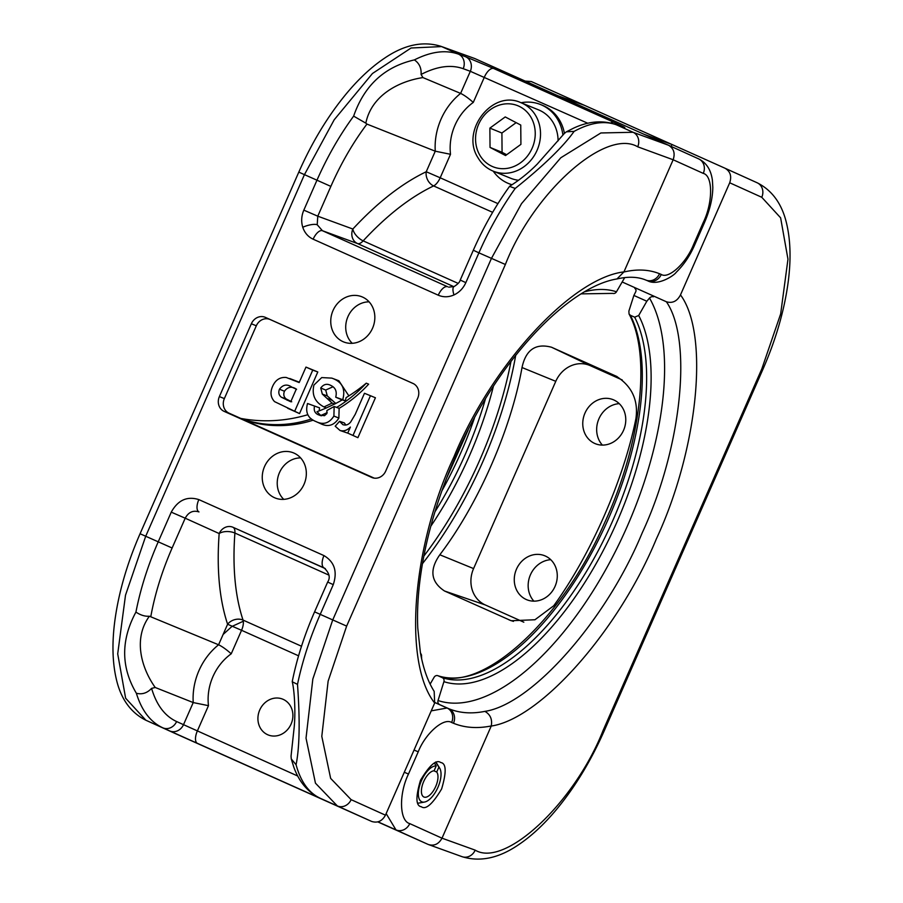 <?xml version="1.0" encoding="UTF-8"?>
<svg xmlns="http://www.w3.org/2000/svg" width="903" height="903" viewBox="0 0 903 903"><rect width="100%" height="100%" fill="white"/><g stroke="black" fill="none" stroke-linecap="round" stroke-linejoin="round"><path stroke-width="1.35" d="M420.437 652.835L421.532 655.047L421.543 658.456M624.718 277.582L616.478 291.782A3.409 3.036 112.1 0 1 612.81 293.385L581.351 293.87M460.237 280.043L465.835 282.65C463.25 288.317 459.288 292.414 453.972 294.942A11.367 3.781 65.5 0 1 454.085 286.556L454.085 286.556C457.821 284.163 459.875 281.984 460.237 280.043L473.319 250.233L478.917 252.84L465.835 282.65M453.837 286.669L357.509 243.55L322.427 230.716L317.213 224.745L317.777 216.189L303.826 210.139C301.399 215.885 301.049 221.585 302.765 227.263C304.661 232.861 308.115 236.846 313.138 239.193A11.367 5.192 114.1 0 1 322.427 230.716L447.549 286.714A11.367 5.192 114.1 0 0 438.26 295.191C443.35 297.369 448.599 297.279 453.972 294.942M434.67 703.042C402.851 662.599 411.949 546.676 453.983 456.726C491.695 364.993 571.678 278.022 623.939 271.893L616.975 278.948C567.039 287.007 495.183 363.378 455.247 457.2C439.705 492.778 428.846 527.905 422.649 562.592C418.495 586.295 416.87 608.114 417.773 628.07L420.392 652.564C423.259 668.434 427.853 681.37 434.174 691.371L434.67 703.042L385.457 815.172C382.116 821.188 377.51 823.276 371.664 821.448L337.35 805.939L315.452 783.172L306.027 738.146L312.833 679.033L332.688 620.056L491.424 258.439L521.516 203.649L560.786 157.777L600.867 132.967L633.059 132.278L668.502 145.236L698.651 158.872A11.367 10.193 114.3 0 1 698.651 158.872A11.367 10.193 114.3 0 1 703.268 173.387L673.153 159.763L637.721 146.805C605.789 127.865 533.673 191.989 505.375 264.489L346.639 626.106L328.128 681.155L321.795 736.34L330.645 778.386L351.132 799.663L385.457 815.172M264.534 466.569A24.347 21.649 112.1 0 1 294.141 453.159A24.347 21.649 112.1 0 1 304.051 484.268A24.347 21.649 112.1 0 1 275.799 498.23A24.347 21.649 112.1 0 1 264.534 466.569M283.745 499.359A23.749 21.119 112.1 0 1 279.456 472.664A23.749 21.119 112.1 0 1 300.62 457.9M372.555 328.218A24.347 21.649 -67.9 0 0 362.645 297.11A24.347 21.649 -67.9 0 0 333.026 310.53A24.347 21.649 -67.9 0 0 344.303 342.181A24.347 21.649 -67.9 0 0 372.555 328.218M369.124 301.85A23.749 21.119 -67.9 0 0 347.948 316.614A23.749 21.119 -67.9 0 0 352.249 343.309M283.17 699.351A19.313 17.18 -67.9 0 0 259.725 710.018A19.313 17.18 -67.9 0 0 267.638 734.715A19.313 17.18 -67.9 0 0 268.665 735.132A19.313 17.18 -67.9 0 0 291.319 723.506A19.313 17.18 -67.9 0 0 283.226 699.373A19.313 17.18 -67.9 0 0 283.17 699.351M334.155 406.485L333.896 416.046C329.245 423.326 323.263 425.155 315.937 421.543C307.946 418.394 305.146 412.389 307.528 403.517L314.549 406.045C313.522 410.47 314.921 413.439 318.736 414.94L324.482 415.696L326.875 413.574L326.909 410.515L334.155 406.485L336.65 407.411A130.664 116.205 -67.9 0 0 366.246 383.177L368.65 384.159A130.664 116.205 -67.9 0 1 339.133 408.348L336.65 407.411M333.896 416.046L338.873 418.078C334.121 425.471 328.06 427.345 320.678 423.688L315.937 421.543M339.133 408.348L338.873 418.078M320.576 415.606L319.752 415.346M342.169 399.95L335.724 397.196C337.146 391.586 335.532 387.68 330.893 385.468C326.954 383.346 323.567 384.193 320.734 388.019L325.712 390.04L327.27 395.909L335.769 403.449M333.083 386.744L325.712 390.04M305.97 367.092L317.8 371.968L299.525 413.585L274.557 401.632C270.595 397.388 269.963 392.274 272.638 386.292C275.494 379.915 280.009 376.969 286.206 377.465L299.175 382.556L305.97 367.092L312.743 370.117L294.638 411.373L287.718 408.303M289.795 378.526L299.322 382.217M340.036 430.494L335.205 426.205L339.539 421.317L342.892 424.67C345.917 425.629 348.535 424.715 350.748 421.915L355.251 414.296L364.473 393.279L375.422 397.76L357.893 437.673L347.734 433.101L350.387 427.063C347.204 430.37 343.761 431.51 340.036 430.494L347.926 433.192M339.539 421.317L344.393 422.965L345.838 425.053M307.754 414.737A170.441 151.569 112.1 0 1 240.435 418.349L242.851 419.331A130.664 116.205 -67.9 0 0 313.239 420.155M366.246 383.177A170.441 151.569 112.1 0 1 346.12 397.613L345.251 400.955L342.282 399.882A170.441 151.569 112.1 0 1 334.618 404.036L332.123 403.099L323.985 406.948C314.966 402.174 311.614 394.882 313.928 385.062L321.728 377.578L331.83 378.12L338.862 380.761L348.874 395.886M314.549 406.045L319.583 407.874L319.131 410.899M413.506 383.696L270.11 319.515A11.367 10.102 -67.9 0 0 256.317 325.791L224.35 398.607A11.367 10.102 -67.9 0 0 229.012 413.145L240.819 418.428M242.851 419.331L374.237 478.138M323.985 406.948L326.288 407.964A170.441 151.569 112.1 0 1 316.976 411.7L320.746 415.504A130.664 116.205 -67.9 0 0 327.179 412.569M320.734 388.019L322.326 394.103L332.123 403.099M303.826 210.139L316.908 180.329C327.258 156.829 339.505 135.427 353.637 116.126C364.248 85.503 384.497 66.754 414.387 59.903C431.002 51.516 445.721 49.609 458.543 54.169L465.666 56.776A11.367 10.012 110.1 0 1 470.328 71.303L463.205 68.696C450.981 64.35 436.939 66.269 421.08 74.452L422.954 77.59L460.62 93.404C464.153 95.086 468.375 98.1 473.274 102.423A51.324 45.647 -67.9 0 0 450.507 154.289L440.19 177.789L497.937 203.626M155.226 687.488L193.219 702.568A62.691 55.749 112.1 0 1 218.582 644.776L149.39 616.218C132.764 638.884 141.602 668.412 155.226 687.488L151.58 688.379C156.535 705.062 164.877 716.113 176.616 721.553L183.512 724.669A11.367 10.012 114.3 0 1 169.73 730.945L326.852 801.266A11.367 10.193 -65.7 0 0 326.852 801.266L328.669 802.09M371.664 821.448L177.891 734.715M385.739 471.039L417.705 398.212A11.558 10.283 -67.9 0 0 412.998 383.436A11.558 10.283 -67.9 0 0 412.964 383.425L265.38 317.371A11.558 10.283 -67.9 0 0 251.35 323.759L219.384 396.575A11.558 10.283 -67.9 0 0 224.113 411.362L371.709 477.416A11.558 10.283 -67.9 0 0 372.318 477.664A11.558 10.283 -67.9 0 0 385.739 471.039M623.939 271.893L673.153 159.763C675.32 153.228 673.773 148.385 668.502 145.236L474.786 58.537L441.612 46.584L411.057 48.006L372.465 73.493L334.178 119.806L304.401 174.731L145.665 536.348L125.506 595.19L117.706 653.862L125.63 698.211L145.891 720.244L177.947 734.749M169.73 730.945L162.833 727.829C150.508 722.129 141.681 710.605 136.364 693.267C120.923 667.193 120.776 640.137 135.935 612.076C140.473 588.858 147.878 565.481 158.172 541.947L171.254 512.148L185.205 518.198L172.123 547.997C162.077 570.989 154.977 593.768 150.846 616.343M298.566 655.815L241.552 630.294L231.236 653.795C226.337 649.46 222.127 646.458 218.582 644.776L227.601 624.244C219.373 599.287 216.562 569.059 219.169 533.549A11.367 6.073 -175.7 0 1 234.893 533.041C232.41 567.118 235.119 596.138 243.031 620.079L301.5 646.243M587.819 123.271L470.328 71.303L460.62 93.404A62.691 55.749 112.1 0 0 435.257 151.196L366.934 124.083C353.005 142.663 340.984 163.42 330.859 186.39L317.777 216.189L352.847 229.023C377.477 202.498 401.937 183.399 426.239 171.739L435.257 151.196L450.507 154.289M492.643 212.34L433.621 185.928C410.278 197.114 386.789 215.422 363.153 240.864A11.367 5.813 42.8 0 1 352.847 229.023A11.367 10.012 110.1 0 0 357.509 243.55A11.367 5.192 -65.9 0 0 363.153 240.864L458.16 283.395M290.743 401.767L296.286 389.137L291.872 387.161C287.143 383.865 283.011 384.543 279.467 389.204C278.192 392.534 278.813 395.198 281.33 397.196L290.743 401.767M312.743 370.117L317.8 371.968M294.638 411.373L299.525 413.585M296.602 389.295C291.895 386.044 287.843 386.698 284.434 391.236C283.192 394.464 283.802 397.049 286.251 398.991L291.725 401.79L286.827 400.018M279.467 389.204L284.434 391.236M281.33 397.196L286.251 398.991M331.83 378.12L338.862 380.761M333.963 378.978C342.598 382.759 345.522 389.667 342.734 399.724L345.273 400.864M322.326 394.103L327.27 395.909M342.734 399.724L335.724 397.196M364.473 393.279L375.422 397.76M370.365 395.909L353.005 435.46L357.893 437.673M353.005 435.46L347.734 433.101M422.954 77.59C399.419 81.056 371.494 95.052 365.828 123.158L366.934 124.083M240.435 418.349A130.664 116.205 -67.9 0 0 311.467 418.969M320.746 415.504L321.491 415.809M334.618 404.036L326.288 407.964M324.166 567.942L232.963 527.273A11.367 10.012 114.3 0 0 219.169 533.549L185.205 518.198C188.501 512.159 193.095 510.071 198.987 511.922A11.367 5.192 114.1 0 1 198.829 499.596L323.951 555.593A11.367 5.192 114.1 0 0 324.109 567.919L324.143 567.931C329.392 572.953 330.566 577.66 327.665 582.04L333.263 584.647L320.181 614.458C309.887 637.992 302.324 661.301 297.505 684.384C300.078 720.38 299.604 747.165 296.082 764.751C300.744 781.795 308.849 792.992 320.407 798.354L326.852 801.266A11.367 10.193 -65.7 0 1 326.784 801.243M622.754 127.075L622.167 126.838A11.367 10.193 -70.2 0 1 622.788 127.097L616.128 124.693C604.062 120.471 590.054 122.706 574.105 131.386C563.179 146.726 543.55 165.746 515.207 188.434C501.368 207.871 489.268 229.339 478.917 252.84L505.375 264.489M176.616 721.553A11.367 10.012 114.3 0 1 162.833 727.829L145.891 720.244A11.367 10.193 -65.7 0 1 145.857 720.233C130.45 712.501 120.528 698.459 116.092 678.119C112.367 661.459 111.972 642.168 114.918 620.259C118.767 592.176 127.154 563.337 140.067 533.741L298.803 172.123C312.145 141.952 328.139 115.629 346.808 93.156C359.078 78.505 371.607 66.878 384.407 58.277C404.16 44.755 423.022 40.77 440.98 46.335L474.786 58.537M433.621 185.928A11.367 8.759 64.6 0 1 426.239 171.739L440.19 177.789A11.367 5.192 -65.9 0 1 433.621 185.928M414.387 59.903C419.285 63.244 421.52 68.097 421.08 74.452M365.828 123.158L353.637 116.126M454.085 286.556L448.712 287.143M473.319 250.233C483.613 226.879 495.691 205.591 509.574 186.368L515.207 188.434M574.105 131.386L566.395 131.804L564.33 133.475L537.285 164.064C528.819 172.597 519.654 179.968 509.789 186.165M227.601 624.244A11.367 8.906 161.5 0 1 243.031 620.079A11.367 5.192 -65.9 0 1 241.552 630.294L227.601 624.244M135.935 612.076C140.518 615.169 144.999 616.557 149.39 616.218M151.58 688.379C147.178 693.075 142.098 694.7 136.364 693.267M231.236 653.795A51.324 45.647 -67.9 0 0 208.469 705.661L193.219 702.568L183.512 724.669L297.764 776.038M297.505 684.384L292.267 681.765C294.423 690.671 295.699 711.609 294.197 727.084L291.048 756.15L291.274 758.938L296.082 764.751M292.267 681.765L292.279 681.404C296.918 658.411 304.356 635.227 314.583 611.85L327.665 582.04M633.872 295.439L628.883 311.106L629.052 314.007L630.339 315.26L634.662 317.19L638.692 315.497L646.83 301.241L633.872 295.439L635.678 291.872A3.409 2.844 -27.2 0 0 635.689 289.321A3.409 2.844 -27.2 0 0 634.843 288.452M439.253 704.317A3.409 3.036 112.1 0 1 438.034 700.536L443.915 681.663A3.409 3.036 -67.9 0 0 442.368 677.713L438.045 675.771A3.409 3.036 -67.9 0 0 434.106 677.273L430.144 684.102M653.467 296.794A3.409 2.844 -27.2 0 0 649.517 298.058L646.83 301.241M666.38 301.76C672.442 303.555 677.148 301.263 680.49 294.909C709.577 334.133 698.2 449.028 656.3 539.046C618.442 630.712 540.762 718.72 491.221 726.057L491.266 725.944C492.44 719.341 490.318 714.487 484.911 711.372C532.104 704.261 606.082 620.316 642.18 532.928C681.596 448.069 692.894 340.115 666.38 301.76L622.167 281.973M619.255 403.641A24.347 21.649 -67.9 0 0 598.949 418.732A24.347 21.649 -67.9 0 0 602.38 445.1M584.986 413.077A23.749 21.119 -67.9 0 0 594.659 443.418A23.749 21.119 -67.9 0 0 623.544 430.336A23.749 21.119 -67.9 0 0 612.55 399.453A23.749 21.119 -67.9 0 0 584.986 413.077M533.876 601.15A24.347 21.649 112.1 0 1 530.445 574.782A24.347 21.649 112.1 0 1 550.751 559.691M555.052 586.386A23.749 21.119 112.1 0 1 526.156 599.468A23.749 21.119 112.1 0 1 516.493 569.127A23.749 21.119 112.1 0 1 544.046 555.503A23.749 21.119 112.1 0 1 555.052 586.386M421.34 806.751C425.787 810.047 432.548 804.11 441.623 788.962C446.59 772.121 446.308 763.317 440.754 762.538C436.307 759.242 429.546 765.168 420.482 780.327C415.504 797.157 415.798 805.961 421.34 806.751L421.182 806.672M671.166 146.444L672.013 144.514L531.336 81.552L525.151 81.078M643.884 134.22L672.013 144.514L725.053 168.251C730.324 171.401 731.87 176.243 729.703 182.778L680.49 294.909M491.221 726.057L442.007 838.187L475.181 850.141C504.901 868.099 574.601 802.88 603.091 730.471L761.839 368.853L780.655 313.951L787.969 259.195L780.621 217.826L761.771 197.283L729.703 182.778M377.849 821.922L428.214 844.463L462.02 856.665A11.367 10.193 -70.2 0 0 475.181 850.141M617.133 376.63L616.106 376.133C631.863 386.032 638.466 400.164 635.938 418.518C623.759 479.572 590.754 554.769 553.731 605.766L534.96 619.751L511.211 620.733L444.524 591.002C430.81 581.938 429.241 569.872 439.817 554.781C478.15 504.371 511.154 429.173 522.013 367.532C525.828 349.777 535.671 343.016 551.53 347.237L616.614 376.37M515.715 355.218A235.773 107.773 -65.9 0 1 422.469 563.641M431.239 710.864L447.053 708.008L448.915 708.765C459.683 713.133 471.671 714.002 484.911 711.372M584.376 105.29L558.043 95.808M725.109 168.285L757.109 182.756A11.367 10.193 114.3 0 1 757.143 182.767L725.053 168.251M622.235 379.96L590.246 365.647A28.411 25.261 -67.9 0 0 555.774 381.326L473.578 568.585A28.411 25.261 -67.9 0 0 485.216 604.92L523.819 622.19M491.266 725.944C477.371 728.732 464.774 727.841 453.487 723.269L451.624 722.502C443.723 717.354 425.358 733.473 418.236 751.804L408.483 774.029C398.686 794.042 399.386 821.064 409.759 823.615L442.007 838.187C438.666 844.192 434.072 846.292 428.214 844.463L395.977 829.891L386.145 813.603M434.456 763.193L436.217 765.936A19.448 8.883 114.1 0 0 420.9 781.998A19.448 8.883 114.1 0 0 421.87 801.841A19.448 8.883 114.1 0 0 424.512 802.056A19.448 8.883 114.1 0 0 437.797 787.664A19.448 8.883 114.1 0 0 439.682 768.16A19.448 8.883 114.1 0 0 438.881 767.144L435.607 762.03M436.093 762.527A22.722 10.384 -65.9 0 1 436.759 763.419L439.682 768.16M424.512 802.056L419.026 803.038A22.722 10.384 -65.9 0 1 417.908 803.139M438.881 767.144L436.725 772.054A14.2 6.49 -65.9 0 1 434.941 788.105A14.2 6.49 -65.9 0 1 423.981 797.033A14.2 6.49 -65.9 0 1 423.891 796.999A14.2 6.49 -65.9 0 1 423.168 782.799A14.2 6.49 -65.9 0 1 434.083 770.801L436.217 765.936M436.725 772.054L433.937 770.812M520.997 102.716C492.541 89.194 460.361 130.63 477.913 157.619C481.57 163.906 486.649 168.409 493.162 171.13A36.933 32.835 112.1 0 0 531.923 158.984A36.933 32.835 112.1 0 0 535.897 115.945A36.933 32.835 112.1 0 0 520.997 102.716L538.56 109.873A36.933 32.835 112.1 0 1 553.46 123.09A36.933 32.835 112.1 0 1 558.099 140.857M518.525 180.261A36.933 32.835 112.1 0 1 510.726 178.275L493.162 171.13M489.877 128.113L490.036 147.415L505.556 155.542L520.918 144.367L520.749 125.054L505.228 116.938L489.877 128.113L501.91 133.012L502.068 152.314L490.036 147.415M516.144 122.65L501.91 133.012M502.068 152.314L506.685 154.729M562.908 135.134A42.61 37.892 -67.9 0 0 540.705 104.601A42.61 37.892 -67.9 0 0 526.088 102.141A42.61 37.892 -67.9 0 0 521.054 102.739M493.219 171.152A42.61 37.892 -67.9 0 0 508.581 183.535A42.61 37.892 -67.9 0 0 512.046 184.731M508.581 183.535L510.511 184.325A42.61 37.892 -67.9 0 0 511.877 184.844M564.431 133.362A42.61 37.892 -67.9 0 0 542.635 105.391L540.705 104.601M421.712 657.948A213.311 97.501 -65.9 0 1 421.249 657.057M585.054 291.669A213.311 97.501 -65.9 0 1 616.478 291.782M317.213 224.745A11.367 3.556 162.2 0 0 302.765 227.263M327.541 398.595L332.462 400.401M351.132 799.663A11.367 10.012 -65.7 0 1 337.35 805.939L320.407 798.354A11.367 10.193 -65.7 0 0 320.407 798.354L326.818 801.254M140.067 533.741L172.123 547.997M198.829 499.596C187.124 495.939 177.936 500.127 171.254 512.148M333.263 584.647C337.598 571.576 334.494 561.892 323.951 555.593M314.583 611.85L346.639 626.106M438.26 295.191L313.138 239.193M330.859 186.39L298.803 172.123M440.98 46.335A11.367 10.193 109.8 0 1 441.612 46.584L458.543 54.169A11.367 10.012 110.1 0 1 463.205 68.696M622.788 127.097C627.292 128.621 624.345 127.03 613.961 122.334L493.727 68.515L465.666 56.776M622.167 126.838L615.496 124.433A11.367 10.193 -70.2 0 1 616.128 124.693L633.059 132.278A11.367 10.012 110.1 0 1 637.721 146.805M668.559 145.27L698.617 158.86C706.406 162.698 710.988 169.832 712.399 180.284L712.817 187.226C712.715 198.096 709.916 209.959 704.385 222.815L703.29 222.409C713.031 202.374 713.02 175.656 703.268 173.387M623.894 272.006C637.089 268.902 648.975 269.478 659.529 273.733L661.278 274.444C668.615 279.332 686.359 262.942 693.538 244.634L703.29 222.409M328.76 575.053L234.893 533.041A11.367 5.192 -65.9 0 0 232.963 527.273L325.294 568.597M208.469 705.661L197.305 731.08A11.367 5.192 114.1 0 0 197.475 743.406M493.727 68.515A11.367 5.192 114.1 0 0 484.437 76.992L473.274 102.423M372.95 477.868L371.709 477.416M229.012 413.145L224.113 411.362M224.35 398.607L219.384 396.575M256.317 325.791L251.35 323.759M270.11 319.515L265.38 317.371M294.164 380.321L299.051 382.093M291.872 387.161L296.286 389.148M704.385 222.815L694.633 245.04L693.538 244.634M659.529 273.733A11.367 10.193 112.1 0 1 645.95 280.099C638.037 276.769 628.465 276.363 617.246 278.892M647.395 280.675A11.367 10.193 -67.9 0 0 647.699 280.81A11.367 10.193 -67.9 0 0 661.278 274.444M613.961 122.334A11.367 5.192 114.1 0 0 610.642 123.011M316.795 796.514A11.367 5.192 114.1 0 0 317.709 797.225M320.317 798.32A11.367 10.193 -65.7 0 0 320.373 798.342C307.821 792.247 298.927 781.716 293.678 766.749L291.274 758.938M630.339 315.26A210.331 96.136 -65.9 0 1 593.406 549.69A210.331 96.136 -65.9 0 1 438.045 675.771M634.662 317.19A210.331 96.136 -65.9 0 1 597.73 551.62A210.331 96.136 -65.9 0 1 442.368 677.713M638.692 315.497A213.311 97.501 -65.9 0 1 601.759 553.358A213.311 97.501 -65.9 0 1 443.915 681.663M649.517 298.058A232.929 106.475 -65.9 0 1 611.873 558.291A232.929 106.475 -65.9 0 1 438.034 700.536M453.487 723.269A11.367 10.012 -67.8 0 0 448.915 708.765L434.896 702.489M451.624 722.502A11.367 10.012 112.2 0 0 447.053 708.008L434.874 702.557M409.759 823.615A11.367 10.012 -65.7 0 1 395.977 829.891L378.041 821.865M510.996 361.302A232.929 106.475 -65.9 0 1 423.857 556.09M474.38 418.224A210.331 96.136 -65.9 0 1 441.883 490.86M485.385 399.092A210.331 96.136 -65.9 0 1 434.953 511.809M493.377 386.382A213.311 97.501 -65.9 0 1 430.799 526.235M590.246 365.647L551.53 347.237M555.774 381.326L522.013 367.532M473.578 568.585L439.817 554.781M485.216 604.92L444.524 591.002M513.435 621.388L509.1 619.909M761.839 368.853L762.933 369.259C775.846 339.663 784.233 310.824 788.082 282.741C791.028 260.832 790.633 241.541 786.908 224.881C782.472 204.541 772.55 190.499 757.143 182.767A11.367 10.193 114.3 0 1 761.771 197.283M762.933 369.259L604.197 730.877L603.091 730.471M404.296 772.257L408.483 774.029M414.048 750.043L418.236 751.804M479.685 154.955A32.948 29.302 -67.9 0 0 520.557 162.754A32.948 29.302 -67.9 0 0 531.111 117.525A32.948 29.302 -67.9 0 0 490.239 109.726A32.948 29.302 -67.9 0 0 479.685 154.955M694.633 245.04C689.948 255.797 683.797 264.895 676.189 272.334C674.383 275.302 658.016 286.364 647.699 280.81L645.95 280.099M145.857 720.233L177.914 734.737M615.496 124.433C602.312 120.088 588.429 121.284 573.834 128.034L566.395 131.804M629.052 314.007C651.469 354.721 641.344 444.062 604.084 523.921C560.492 622.856 480.847 693.019 437.774 675.67M468.138 430.031L446.534 478.33M604.197 730.877C590.855 761.048 574.861 787.371 556.192 809.844C543.922 824.495 531.393 836.122 518.593 844.723C498.84 858.245 479.978 862.23 462.02 856.665M223.109 634.47L231.969 626.434L243.291 621.253"/></g></svg>
